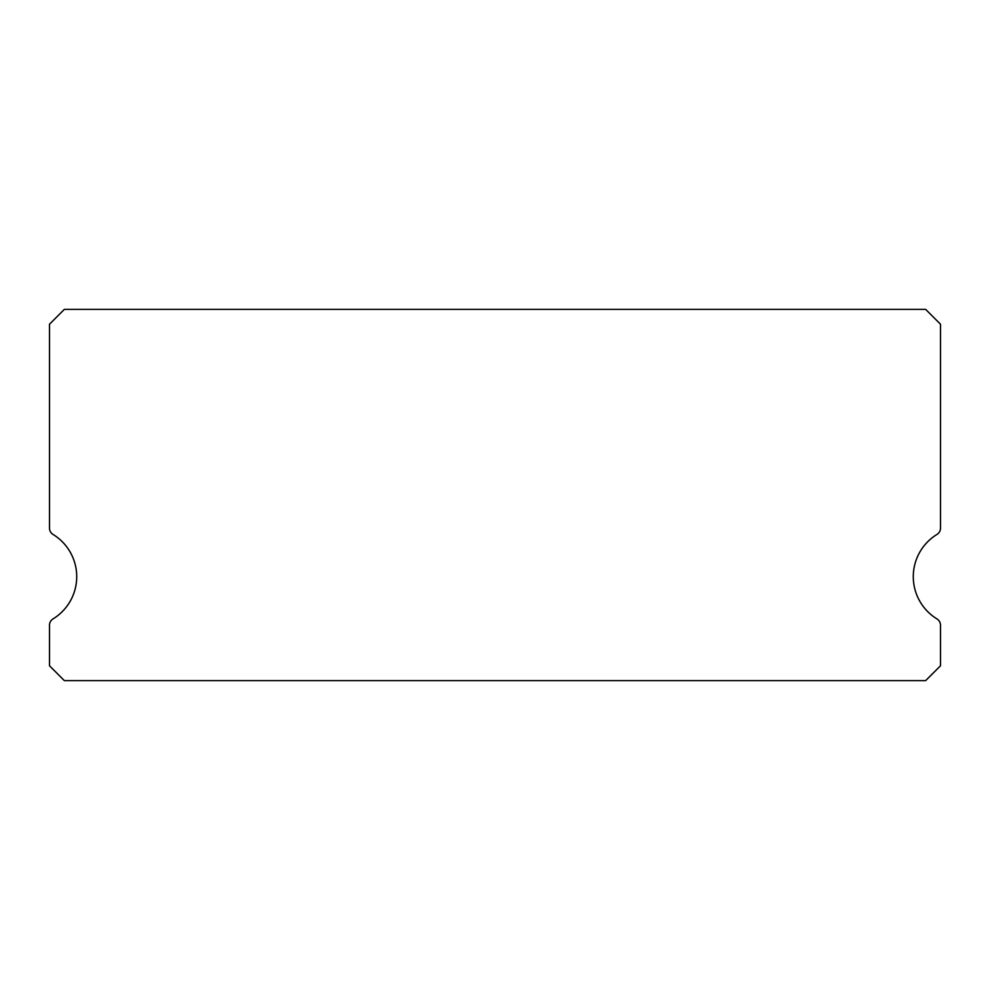 <?xml version="1.0" encoding="UTF-8"?>
<svg xmlns="http://www.w3.org/2000/svg" width="990" height="990" viewBox="0 0 990 990"><rect width="100%" height="100%" fill="white"/><g stroke="black" fill="none" stroke-linecap="round" stroke-linejoin="round"><path stroke-width="1.49" d="M936.948 618.899A49.5 49.5 0 0 1 936.948 534.452A7.425 7.425 0 0 0 940.5 528.115L940.5 324.225L925.65 309.375L64.35 309.375L49.5 324.225L49.5 528.115A7.425 7.425 0 0 0 53.052 534.452A49.5 49.5 0 0 1 53.052 618.899A7.425 7.425 0 0 0 49.5 625.235L49.5 665.775L64.35 680.625L925.65 680.625L940.5 665.775L940.5 625.235A7.425 7.425 0 0 0 936.948 618.899"/></g></svg>
